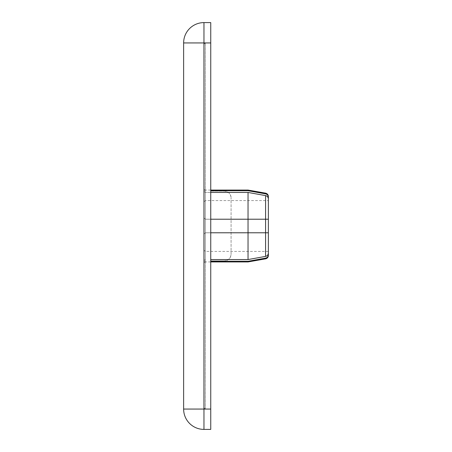 <?xml version="1.0" encoding="UTF-8"?>
<svg xmlns="http://www.w3.org/2000/svg" width="452" height="452" viewBox="0 0 452 452"><rect width="100%" height="100%" fill="white"/><g stroke="black" fill="none" stroke-linecap="round" stroke-linejoin="round"><path stroke-width="0.34" stroke-dasharray="2.26 1.69" d="M268.375 255.504L268.375 219.22L248.035 219.22L248.035 232.78L205.321 232.78L205.321 261.934L205.321 200.575L205.321 232.78L203.965 234.136L203.965 188.71L203.965 263.29L203.965 234.136L205.321 232.78L210.745 232.78M268.375 226L268.375 251.425L268.375 200.575L205.321 200.575L203.965 201.931M265.573 193.157L265.573 193.868C267.33 194.332 268.262 195.467 268.375 197.287L268.375 199.033C268.262 197.208 267.33 196.066 265.573 195.603L248.035 192.439L248.035 219.22L205.321 219.22L203.965 217.864L205.321 219.22L203.965 217.864L205.321 219.22L205.321 226L205.321 192.439L203.965 191.349L205.321 192.439L205.321 219.22L248.035 219.22L210.745 219.22M210.745 429.4L210.745 22.6L203.965 22.6A20.34 20.34 0 0 0 183.625 42.94L183.625 409.06A20.34 20.34 0 0 0 203.965 429.4L210.745 429.4M210.745 191.083L224.305 191.083L210.745 191.083L210.745 42.94L210.745 409.06L210.745 191.083L210.745 260.917L224.305 260.917L210.745 260.917M203.965 44.296L203.965 407.704L203.965 44.296L205.321 42.94L210.745 42.94L205.321 42.94L203.965 44.296M210.745 409.06L205.321 409.06L205.321 42.94L205.321 409.06L203.965 407.704L205.321 409.06L210.745 409.06L203.965 409.06L203.965 42.94L210.745 42.94M268.375 219.22L265.573 219.22L268.375 219.22L268.375 200.575M268.375 197.287L268.375 196.496M210.745 192.439L205.321 192.439L205.321 190.71L203.965 189.608L205.321 190.71L205.321 190.066L205.321 192.439L248.035 192.439M248.035 219.22L265.573 219.22L265.573 232.78L268.375 232.78L248.035 232.78L266.889 232.78M210.745 259.561L248.035 259.561L265.573 256.397C267.33 255.934 268.262 254.792 268.375 252.967M210.745 261.29L248.035 261.29L248.035 261.934M268.375 254.713C268.262 256.533 267.324 257.674 265.573 258.132L248.035 261.29M248.035 232.78L205.321 232.78L248.035 232.78L248.035 259.561M248.035 190.066L248.035 190.71L210.745 190.71M203.965 226L203.965 250.069L203.965 226M231.085 254.137L231.085 197.863L231.085 254.137A6.78 6.78 0 0 1 224.305 260.917C228.396 260.488 230.656 258.228 231.085 254.137M224.305 191.083A6.78 6.78 0 0 1 231.085 197.863C230.656 193.772 228.396 191.512 224.305 191.083M203.965 234.136L205.321 232.78L203.965 234.136M203.965 260.651L205.321 259.561L203.965 260.651M203.965 262.392L205.321 261.29L203.965 262.392M205.321 226L205.321 251.425L205.321 226M265.573 232.78L265.573 256.397M265.573 195.603L265.573 219.22M203.965 429.4L203.965 409.06L183.625 409.06A20.34 20.34 0 0 0 203.965 429.4M203.965 42.94L203.965 22.6A20.34 20.34 0 0 0 183.625 42.94L203.965 42.94M265.573 258.132L265.573 258.843M210.745 261.934L205.321 261.934L203.965 263.29M210.745 190.066L205.321 190.066L203.965 188.71M268.375 251.425L205.321 251.425L203.965 250.069"/><path stroke-width="0.68" d="M266.889 232.78L268.375 232.78L265.573 232.78L265.573 219.22L248.035 219.22L268.375 219.22L268.375 255.504C268.245 257.29 267.313 258.403 265.573 258.843L265.573 258.132C267.33 257.668 268.262 256.533 268.375 254.713M268.375 197.287C268.262 195.467 267.324 194.326 265.573 193.868L248.035 190.71L265.573 193.868L265.573 193.157C267.313 193.597 268.245 194.71 268.375 196.496L268.375 226M210.745 22.6L210.745 429.4L203.965 429.4A20.34 20.34 0 0 1 183.625 409.06L183.625 42.94A20.34 20.34 0 0 1 203.965 22.6L210.745 22.6M268.375 252.967C268.262 254.792 267.33 255.934 265.573 256.397L248.035 259.561L248.035 232.78L265.573 232.78L248.035 232.78L248.035 192.439L265.573 195.603C267.33 196.066 268.262 197.208 268.375 199.033L268.375 219.22M248.035 192.439L210.745 192.439M248.035 219.22L210.745 219.22M248.035 232.78L210.745 232.78M248.035 259.561L210.745 259.561M265.573 258.843L248.035 261.934L248.035 261.29L265.573 258.132M248.035 261.29L210.745 261.29M265.573 193.157L248.035 190.066L248.035 190.71L210.745 190.71M210.745 42.94L203.965 42.94L203.965 409.06L210.745 409.06M265.573 219.22L265.573 195.603M265.573 256.397L265.573 232.78M203.965 22.6L203.965 42.94L183.625 42.94M183.625 409.06L203.965 409.06L203.965 429.4M248.035 261.934L210.745 261.934M248.035 190.066L210.745 190.066"/></g></svg>
